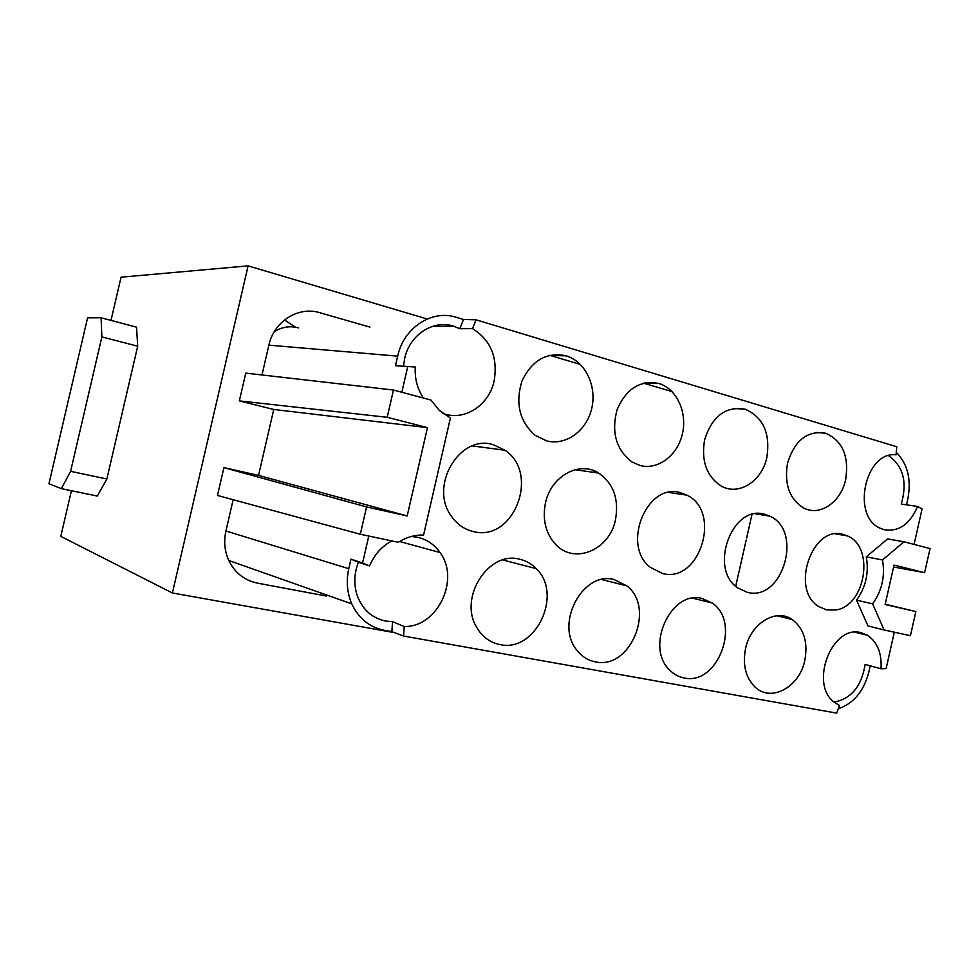 <?xml version="1.0" encoding="UTF-8"?>
<svg xmlns="http://www.w3.org/2000/svg" width="979" height="979" viewBox="0 0 979 979"><rect width="100%" height="100%" fill="white"/><g stroke="black" fill="none" stroke-linecap="round" stroke-linejoin="round"><path stroke-width="1.47" d="M391.82 540.934C381.724 546.319 374.308 554.652 369.585 565.923L358.449 562.215C354.3 572.886 353.725 583.484 356.723 594.02C361.765 608.95 371.396 617.969 385.628 621.065L392.555 621.641L404.217 626.511C437.417 627.429 460.375 579.397 440.012 552.523C434.346 544.483 426.844 539.392 417.531 537.251L411.425 536.468M427.236 318.995L248.103 265.872L121.053 277.192L111.006 320.402M71.406 490.724L60.784 536.382L172.39 592.98L394.561 632.667M392.555 621.641L391.857 631.651L384.368 630.305C369.536 627.294 358.681 618.483 351.779 603.872C347.068 592.846 346.064 581.122 348.781 568.701L350.984 559.131L362.573 563.023L368.777 536.051M358.449 562.215L350.984 559.131M404.217 626.511L403.556 636.044L391.857 631.651M894.316 632.189L886.117 668.596L881.002 668.779C881.957 653.274 877.441 642.102 867.467 635.273L860.957 632.679C832.04 624.235 808.96 684.064 834.328 702.322L839.492 705.516L836.702 713.128L403.556 636.044M856.527 600.164L867.994 625.96L884.098 629.95L872.595 603.847C881.981 590.667 885.285 576.044 882.495 559.964L866.293 556.855C869.095 572.739 865.84 587.18 856.527 600.164L872.595 603.847M893.594 567.012L924.629 572.678L930.05 548.57L903.96 541.779L887.61 538.927L866.293 556.855M423.356 398.012C417.323 388.883 414.631 378.543 415.292 367.015L395.467 365.705L397.67 356.16C403.654 327.671 432.02 309.291 456.226 317.294L463.495 319.484L476.088 319.827L896.776 446.754L896.03 454.819C865.093 450.976 851.057 516.496 880.305 528.281L884.172 529.712C898.82 532.013 909.944 524.267 917.568 506.461L922.071 508.945L914.08 544.41M476.088 319.827L472.551 328.626C490.809 340.154 498.005 357.58 494.15 380.868C489.072 405.367 464.266 421.521 442.949 413.468M401.831 392.273L407.766 366.44M362.573 563.023L369.585 565.923M519.519 559.193C488.607 550.528 458.405 597.667 476.602 627.172C482.121 636.766 489.928 642.567 500.012 644.574C535.721 652.895 563.378 594.155 536.235 568.64C531.524 563.782 525.956 560.637 519.519 559.193M826.533 609.917L836.017 609.966C865.828 605.646 874.896 546.637 847.337 535.868L843.568 534.522C812.411 524.206 789.747 589.505 818.762 606.552L826.533 609.917M595.403 661.865C630.439 670.101 655.906 607.886 626.854 585.87L614.139 579.568C582.909 570.635 554.506 623.843 576.912 650.24C581.844 656.579 588.012 660.458 595.403 661.865M545.474 502.973C542.293 519.286 545.548 532.955 555.24 543.981C573.951 565.177 609.648 550.161 615.497 519.714C619.107 499.106 613.515 483.565 598.72 473.09C579.507 460.485 550.932 476.088 545.474 502.973M747.332 592.344C782.735 602.073 803.612 530.581 769.727 516.129L764.991 514.379C732.512 503.647 708.196 568.456 737.664 587.865L747.332 592.344M473.371 531.548C513.681 542.537 540.335 473.31 505.005 450.254L493.257 444.699C459.702 433.844 428.692 486.061 451.392 516.227C457.058 524.34 464.376 529.443 473.371 531.548M680.846 492.804C647.278 481.741 620.992 544.936 650.191 567.269L662.502 573.51C699.814 583.741 722.147 511.687 686.952 495.178L680.846 492.804M702.163 598.499C671.337 589.603 644.88 646.446 669.367 669.746C673.564 674.152 678.484 676.893 684.137 677.945C717.986 685.961 741.568 622.142 712.1 602.991L702.163 598.499M745.545 648.6C742.486 664.692 745.594 677.456 754.882 686.891C770.975 702.824 799.586 687.136 804.824 660.348C808.128 642.126 803.918 628.518 792.195 619.523C776.078 607.922 750.636 623.39 745.545 648.6M704.586 439.926C701.111 460.925 706.581 476.247 721.009 485.914C738.484 496.316 762.005 481.338 766.863 457.413C770.473 433.293 763.253 417.238 745.19 409.234C725.696 405.893 712.161 416.124 704.586 439.926M787.52 463.214C784.106 484.091 789.429 498.984 803.502 507.905C819.717 516.839 841.047 502.166 845.672 479.526C849.197 456.226 842.54 440.795 825.676 433.232C807.455 430.209 794.74 440.195 787.52 463.214M658.794 383.462C640.082 379.913 626.168 388.687 617.051 409.785C611.165 432.388 616.146 449.777 631.981 461.953L640.119 465.49C658.035 470.312 677.615 455.382 682.424 433.783C687.491 412.245 676.697 388.761 658.904 383.487L658.794 383.462M546.563 440.868C565.85 446.057 586.751 430.748 591.757 408.353C597.031 386.044 585.307 361.532 566.168 355.83L566.009 355.781C546.6 351.889 531.927 360.296 521.978 381.015C515.125 403.336 519.506 421.447 535.158 435.325L546.563 440.868M248.103 265.872L172.39 592.98M106.858 479.012L137.696 346.199L136.546 327.17L101.106 317.783L87.559 317.857L48.95 483.761L61.359 488.656L97.313 496.059L106.858 479.012L70.61 471.315L61.359 488.656M672.071 391.612L643.546 383.156M580.339 364.408L549.635 355.304M451.503 326.191L446.852 324.82M735.706 586.25L739.5 569.57M739.549 569.313L746.169 540.102M746.573 538.34L751.958 514.562M284.497 319.949L295.389 327.182M594.596 471.45L593.445 472.331M233.149 499.706L225.929 530.985C223.64 541.363 224.595 551.201 228.792 560.502C234.911 572.85 244.456 580.4 257.465 583.129L326.374 596.04M834.084 702.127C851.228 698.847 861.581 686.279 865.142 664.398L881.002 668.779M870.258 665.806L868.85 672.01C863.759 691.309 853.578 703.558 838.293 708.759M885.212 604.227L915.867 611.569L910.433 635.714L884.098 629.95M903.96 541.779L882.495 559.964M896.262 452.322C907.655 463.887 911.51 479.416 907.851 498.923L906.53 504.834M888.577 455.712C903.274 466.053 907.509 482.17 901.28 504.05L917.568 506.461M369.927 327.108L319.852 312.717C298.509 305.986 273.887 321.345 268.87 345.146L261.98 374.969M472.551 328.626L459.787 328.711L463.495 319.484M298.632 327.916C290.017 325.603 281.879 326.9 274.218 331.795M459.787 328.711L453.583 326.166C433.342 319.399 409.626 334.757 404.645 358.534L403.495 366.183M360.296 534.253L398.269 542.293C406.309 537.251 414.741 534.84 423.564 535.048L450.426 417.984L439.363 410.47L430.931 400.044L393.46 390.034L245.766 373.109L239.341 400.9L273.753 409.467L258.529 475.402L223.91 467.619L217.473 495.447L360.296 534.253L366.587 506.938L407.178 515.957L427.468 427.627L387.194 417.299L239.341 400.9M592.601 470.25L598.512 473.065M101.106 317.783L101.865 336.923L137.696 346.199M101.865 336.923L70.61 471.315M915.867 611.569L885.151 604.508L894.035 565.079L924.629 572.678M393.46 390.034L387.194 417.299M223.91 467.619L366.587 506.938M258.529 475.402L407.178 515.957M427.468 427.627L273.753 409.467M225.929 530.985L348.781 568.701M268.87 345.146L397.67 356.16M399.554 541.509L440.012 552.523M228.792 560.502L351.779 603.872M855.046 632.25L867.467 635.273M432.314 326.411L453.583 326.166M502.814 559.951L536.235 568.64M835.736 533.947L847.337 535.868M601.865 579.556L626.854 585.87M575.065 469.7L598.72 473.09M755.433 513.853L769.727 516.129M472.404 445.922L505.005 450.254M668.89 492.437L686.952 495.178M692.802 598.206L712.1 602.991M776.885 615.767L792.195 619.523M733.65 408.463L745.19 409.234M595.305 471.817L596.957 472.111M815.996 432.449L825.676 433.232M644.953 382.838L658.904 383.487M548.999 355.45L566.168 355.83"/></g></svg>
